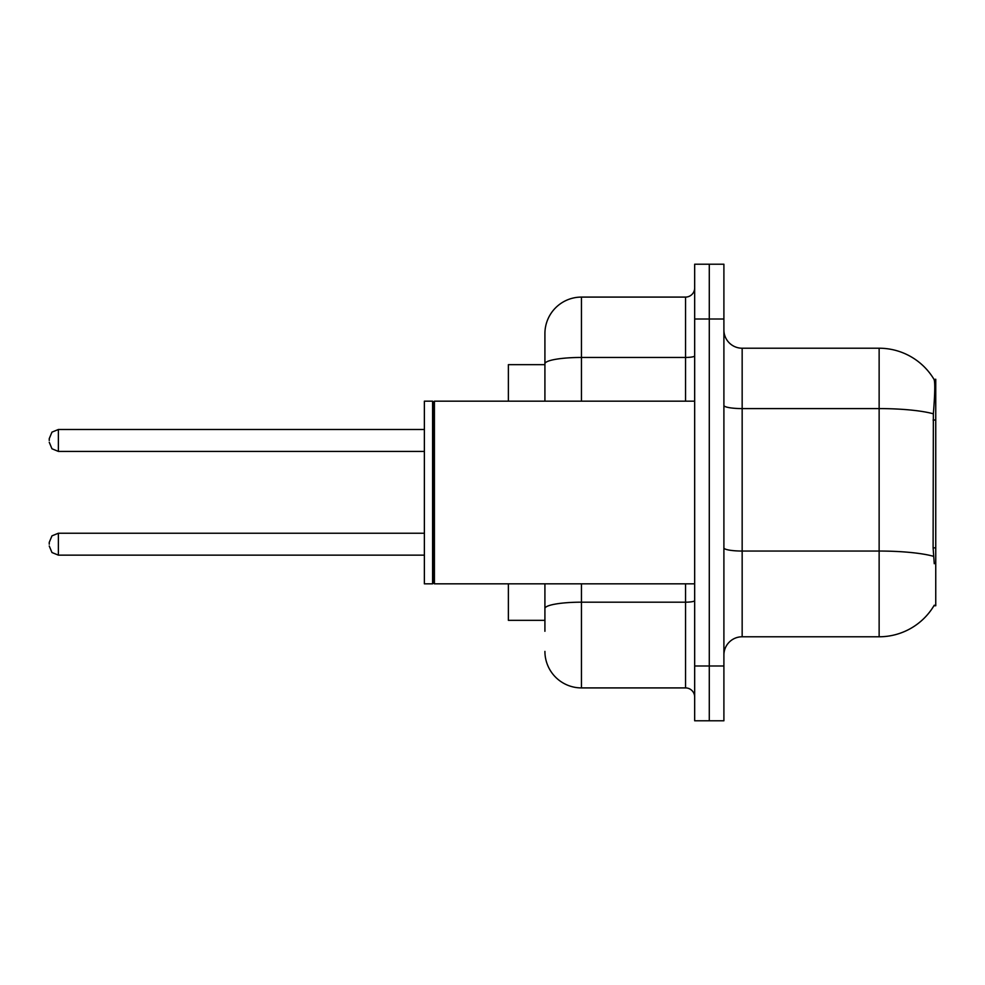 <?xml version="1.0" encoding="UTF-8"?>
<svg xmlns="http://www.w3.org/2000/svg" width="985" height="985" viewBox="0 0 985 985"><rect width="100%" height="100%" fill="white"/><g stroke="black" fill="none" stroke-linecap="round" stroke-linejoin="round"><path stroke-width="1.48" d="M934.272 563.728L933.103 547.857L933.361 413.811C934.95 393.951 935.184 382.512 934.088 379.496L935.75 379.262L935.75 605.738L933.952 605.738L934.272 605.184A63.926 63.926 0 0 1 879.137 636.778A63.926 63.926 0 0 0 933.952 605.738M544.914 364.659L508.383 364.659L508.383 401.178M544.914 620.341L508.383 620.341L508.383 583.822M723.901 655.037A18.259 18.259 0 0 1 742.161 636.778L879.137 636.778L879.137 348.222L742.161 348.222A18.259 18.259 0 0 1 723.901 329.963A18.259 18.259 0 0 0 742.161 348.222L742.161 636.778M709.286 665.995L709.286 720.786L723.901 720.786L723.901 665.995L709.286 665.995L709.286 720.786L694.671 720.786L694.671 665.995L709.286 665.995L709.286 319.005L709.286 665.995M694.671 665.995L694.671 264.214L709.286 264.214L709.286 319.005L709.286 264.214L723.901 264.214L723.901 665.995M934.088 379.496A63.926 63.926 0 0 0 879.137 348.222A63.926 63.926 0 0 1 934.088 379.496M544.914 631.299L544.914 583.822M581.446 583.822L581.446 687.912L685.548 687.912L685.548 583.822M544.914 401.178L544.914 333.607A36.531 36.531 0 0 1 581.446 297.088L685.548 297.088A9.136 9.136 0 0 0 694.671 287.952M581.446 297.088L581.446 357.457A36.531 6.341 180 0 0 544.914 363.797L544.914 333.607M694.671 697.048A9.136 9.136 0 0 0 685.548 687.912M581.446 687.912A36.531 36.531 0 0 1 544.914 651.393M434.422 583.822L433.511 582.898L433.511 402.102L434.422 401.178L434.422 583.822L694.671 583.822M432.6 583.822L424.375 583.822L424.375 401.178L432.6 401.178L432.6 583.822L433.511 582.898M49.25 544.188L49.25 542.353L49.25 544.188M49.25 440.455L49.25 438.62L49.25 440.455M935.75 547.857L933.103 547.857M935.75 420.016L933.103 420.016M933.361 413.811A63.926 11.106 180 0 0 879.137 408.59L742.161 408.59A18.259 3.177 0 0 1 723.901 405.414M933.558 556.316A63.926 11.106 180 0 0 879.137 551.046L742.161 551.046A18.259 3.177 -0 0 1 723.901 547.869M723.901 319.005L694.671 319.005M694.671 600.591A9.136 1.588 0 0 1 685.548 602.18L581.446 602.18A36.531 6.341 180 0 0 544.914 608.521M581.446 401.178L581.446 357.457L685.548 357.457L685.548 297.088M685.548 401.178L685.548 357.457A9.136 1.588 0 0 0 694.671 355.868M49.25 542.353L51.971 535.852L58.386 533.23L58.386 555.146L424.375 555.146M424.375 429.497L58.386 429.497L58.386 451.413L51.971 448.778L49.25 442.277M433.511 402.102L432.6 401.178M434.422 401.178L694.671 401.178M58.386 533.23L424.375 533.23M58.386 555.146L51.971 552.523L49.25 546.01M58.386 451.413L424.375 451.413M58.386 429.497L51.971 432.119L49.25 438.62"/></g></svg>
